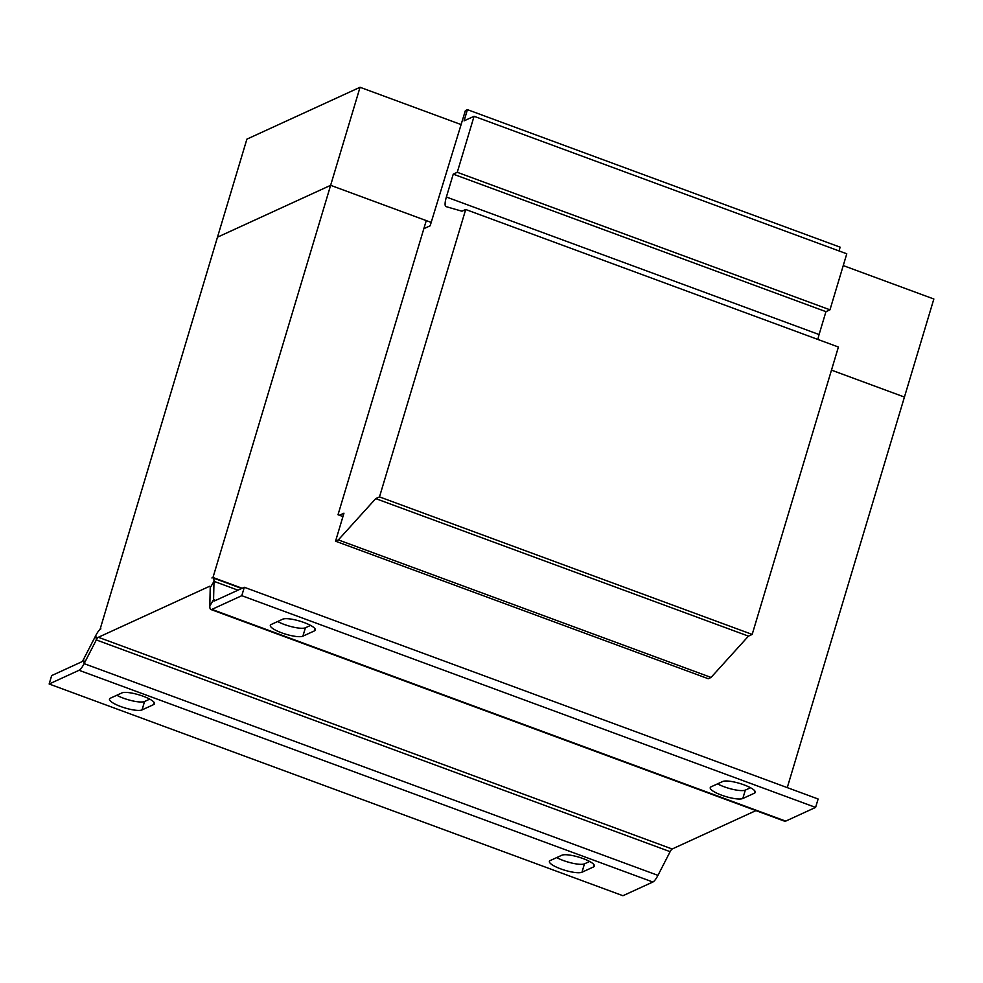 <?xml version="1.0" encoding="UTF-8"?>
<svg xmlns="http://www.w3.org/2000/svg" width="983" height="983" viewBox="0 0 983 983"><rect width="100%" height="100%" fill="white"/><g stroke="black" fill="none" stroke-linecap="round" stroke-linejoin="round"><path stroke-width="1.47" d="M304.066 622.534A17.448 4.079 16.7 0 1 315.346 630.029A17.448 4.079 16.7 0 1 314.486 630.865L302.887 636.173A17.448 4.079 16.7 0 1 283.718 633.556A17.448 4.079 16.7 0 1 270.337 625.323A17.448 4.079 16.7 0 1 271.197 624.488L282.785 619.167A17.448 4.079 16.7 0 1 304.066 622.534M743.984 784.852A17.448 4.079 16.7 0 1 755.263 792.359A17.448 4.079 16.7 0 1 754.403 793.195L742.804 798.503A17.448 4.079 16.7 0 1 723.635 795.886A17.448 4.079 16.7 0 1 710.254 787.641A17.448 4.079 16.7 0 1 711.114 786.805L722.702 781.497A17.448 4.079 16.7 0 1 743.984 784.852M143.211 696.259A17.448 4.079 16.7 0 1 154.503 703.767A17.448 4.079 16.7 0 1 153.643 704.59L142.043 709.91A17.448 4.079 16.7 0 1 122.863 707.281A17.448 4.079 16.7 0 1 109.482 699.048A17.448 4.079 16.7 0 1 110.342 698.213L121.941 692.904A17.448 4.079 16.7 0 1 143.211 696.259M583.128 858.589A17.448 4.079 16.7 0 1 594.42 866.084A17.448 4.079 16.7 0 1 593.56 866.92L581.961 872.24A17.448 4.079 16.7 0 1 562.792 869.611A17.448 4.079 16.7 0 1 549.399 861.378A17.448 4.079 16.7 0 1 550.259 860.543L561.858 855.222A17.448 4.079 16.7 0 1 583.128 858.589M831.471 370.136L904.434 397.058L831.483 370.124M467.429 109.654L465.377 110.6L431.181 222.416L330.632 185.32L426.266 220.61L338.017 514.736L342.944 516.554L335.547 541.203L338.349 539.913L711.053 677.434L748.444 636.136L752.179 634.428L838.413 347.024L465.709 209.502L461.973 211.21L446.012 206.602A12.029 3.01 110.3 0 1 445.963 206.59A12.029 3.01 110.3 0 1 446.38 197.018L453.249 174.138L825.953 311.66L829.971 309.817L846.781 253.798L474.076 116.277L464.074 120.86L467.429 109.654L840.133 247.175L839.015 250.935M100.033 629.439L217.476 237.186L330.632 185.32L212.979 577.488L242.174 588.264M431.181 222.416L430.173 225.783L423.833 228.695M339.43 515.252L343.952 513.187L342.944 516.554M335.547 541.203L708.251 678.725L711.053 677.434M338.349 539.913L375.739 498.614L748.444 636.136M375.739 498.614L379.487 496.894L752.179 634.428M379.487 496.894L465.709 209.502M817.967 339.479A12.029 3.01 110.3 0 1 819.085 334.539L825.953 311.66M453.249 174.138L457.267 172.295L829.971 309.817M457.267 172.295L474.076 116.277M237.984 590.181L213.999 581.334L213.581 599.642A6.021 1.499 110.3 0 0 214.011 601.031A6.021 1.499 110.3 0 0 214.405 600.982L244.312 587.281L818.126 799.007L815.595 807.412L785.7 821.124L211.886 609.386L241.793 595.686L244.312 587.281M310.579 625.409L305.406 627.781A17.448 4.079 16.7 0 1 277.624 621.539M750.496 787.739L745.323 790.099A17.448 4.079 16.7 0 1 717.541 783.869M241.793 595.686L815.595 807.412M211.886 609.386A15.04 3.76 110.3 0 1 210.89 609.497A15.04 3.76 110.3 0 1 209.809 606.032L210.227 587.723A6.021 1.499 -69.7 0 0 209.797 586.335A6.021 1.499 -69.7 0 0 209.391 586.372L98.361 637.279A6.021 1.499 -69.7 0 0 96.322 639.933L84.133 663.636A15.04 3.76 110.3 0 1 79.058 670.283L49.15 683.996L51.669 675.591L81.577 661.878A6.021 1.499 110.3 0 0 83.604 659.224L95.793 635.522L96.322 639.933L670.136 851.671L657.946 875.374L84.133 663.636L83.604 659.224M210.89 609.497L784.692 821.223A15.04 3.76 -69.7 0 0 785.7 821.124M210.227 587.723L213.999 581.334A15.04 3.76 -69.7 0 0 212.918 577.869A15.04 3.76 -69.7 0 0 211.91 577.967L212.979 577.488M657.946 875.374A15.04 3.76 -69.7 0 1 652.859 882.021L622.952 895.722L49.15 683.996M149.723 699.134L144.562 701.506A17.448 4.079 16.7 0 1 116.78 695.264M589.653 861.464L584.48 863.836A17.448 4.079 16.7 0 1 556.697 857.594M99.824 629.353L100.88 628.874A15.04 3.76 -69.7 0 0 95.793 635.522M670.136 851.671A6.021 1.499 110.3 0 1 672.163 849.005L98.361 637.279M755.927 810.606L672.163 849.005M843.242 265.582L933.85 299.004L787.26 787.629M360.048 87.278L246.893 139.144L217.476 237.186L330.632 185.32L360.048 87.278L461.076 124.558M315.088 628.862L314.486 630.865M755.005 791.18L754.403 793.195M154.245 702.587L153.643 704.59M594.162 864.917L593.56 866.92M446.38 197.018L819.085 334.539M215.67 600.416L213.581 599.642L209.809 606.032M210.079 586.63L209.391 586.372M652.859 882.021L79.058 670.283M584.48 863.836L581.961 872.24M144.562 701.506L142.043 709.91M745.323 790.099L742.804 798.503M305.406 627.781L302.887 636.173M241.683 588.485L212.918 577.869"/></g></svg>
